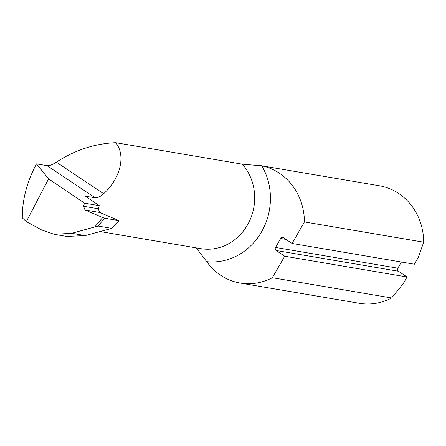 <?xml version="1.0" encoding="UTF-8"?>
<svg xmlns="http://www.w3.org/2000/svg" width="446" height="446" viewBox="0 0 446 446"><rect width="100%" height="100%" fill="white"/><g stroke="black" fill="none" stroke-linecap="round" stroke-linejoin="round"><path stroke-width="0.67" d="M54.133 234.306L66.671 236.43L85.214 235.588L111.795 228.38L98.064 226.05L71.734 233.303L54.133 234.306L41.623 229.941L26.336 221.584L48.592 178.857L84.511 203.153L83.541 206.269L98.22 208.761L99.313 205.667L84.511 203.153M95.015 226.635L102.664 217.525L85.047 209.982L83.541 206.269M102.664 217.525L104.643 218.211L119.021 220.631L111.857 228.458L118.892 220.631L99.726 212.474L98.22 208.761M85.164 196.073L99.313 205.667M48.592 178.857L36.488 163.872L46.981 165.65C49.333 165.968 52.45 164.797 56.324 162.149C75.028 150.073 94.814 143.584 115.681 142.681C126.073 155.113 120.626 178.238 103.662 193.72C100.333 196.747 97.445 198.069 94.992 197.673L85.253 196.285M115.681 142.681L242.351 164.184L261.841 165.84A61.877 56.257 99.6 0 1 261.512 231.903A61.877 56.257 99.6 0 1 206.743 261.657A59.613 54.2 -80.4 0 0 240.093 283.048A59.613 54.2 -80.4 0 0 272.355 277.724L284.726 256.216L407.053 276.983L398.473 271.257L276.146 250.49L284.726 256.216M272.355 277.724L391.627 297.973L403.284 283.533L407.053 276.983M285.992 239.407L280.668 238.499A2.236 2.035 99.6 0 1 283.483 237.729L292.063 243.455L304.434 221.941L423.7 242.195A59.613 54.2 -80.4 0 0 379.317 185.753L260.018 165.499M292.063 243.455L414.39 264.222L418.158 257.665L423.7 242.195M280.668 238.499L275.533 247.435L397.86 268.202A2.236 2.035 -80.4 0 0 398.473 271.257M401.411 262.019L397.86 268.202M276.146 250.49A2.236 2.035 99.6 0 1 275.533 247.435M26.336 221.584L22.3 217.86C22.222 199.752 26.95 181.756 36.488 163.872M304.434 221.941A59.613 54.2 -80.4 0 0 261.841 165.84M240.093 283.048L359.365 303.297A59.613 54.2 -80.4 0 0 391.627 297.973M206.743 261.657L196.318 247.987M46.981 165.65L94.992 197.673M100.45 231.613L200.767 248.645A49.952 45.42 -80.4 0 0 249.08 221.946A49.952 45.42 -80.4 0 0 242.351 164.184M56.324 162.149L103.662 193.72M85.214 235.588L71.734 233.303M104.643 218.211L98.064 226.05M85.047 209.982L99.726 212.474"/></g></svg>
